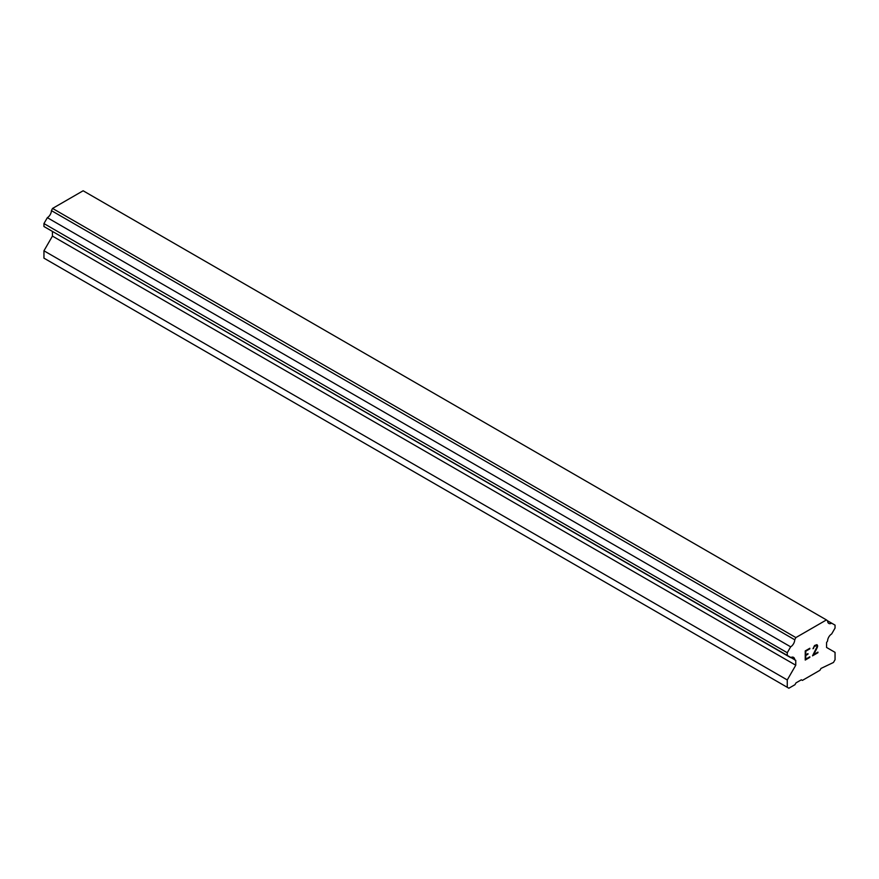 <?xml version="1.0" encoding="UTF-8"?>
<svg xmlns="http://www.w3.org/2000/svg" width="879" height="879" viewBox="0 0 879 879"><rect width="100%" height="100%" fill="white"/><g stroke="black" fill="none" stroke-linecap="round" stroke-linejoin="round"><path stroke-width="1.32" d="M805.757 651.218L805.757 654.877L805.746 651.218L809.812 648.867L805.757 651.218M805.757 654.877L807.966 653.602M807.977 654.207L805.757 655.481L807.966 654.196M805.757 655.481L805.757 659.14L805.746 655.481M805.757 659.14L809.812 656.8M805.241 660.03L809.812 657.393L805.241 660.052L805.241 650.921L809.812 648.273M812.987 648.746L814.525 645.549L816.811 644.67L817.591 645.56L817.195 644.889M817.591 645.56L817.591 646.472L817.569 645.56M817.591 646.472L817.206 647.559L817.569 646.461M817.206 647.559L816.086 649.922L817.195 647.559M816.086 649.922L813.635 654.591L816.075 649.922M813.635 654.591L817.942 652.108M812.526 655.822L817.942 652.701L812.515 655.844L817.041 646.713L816.701 645.307L815.998 645.307L813.877 646.944L813.525 648.449L813.866 646.933L816.69 645.307M794.737 659.975A5.856 3.384 -60 0 0 793.528 657.371A5.856 3.384 -60 0 0 790.66 657.624L787.265 655.668L787.265 652.723L790.66 646.834A5.856 3.384 -60 0 0 794.737 639.78L795.869 637.583L826.447 619.926L827.578 620.816A5.856 3.384 -60 0 0 828.787 623.42A5.856 3.384 -60 0 0 831.655 623.167L835.05 625.134L835.05 628.078L831.655 633.968A5.856 3.384 -60 0 0 827.578 641.011L826.557 642.549L826.557 647.449L835.05 652.361L835.05 659.711L833.457 662.469L820.975 668.447L819.92 670.292L802.395 680.401L801.34 679.797L796.022 682.862L794.968 684.697L788.859 688.224L787.265 687.301L787.265 679.95L795.759 665.227L795.759 660.327L51.421 230.825M52.443 231.419L52.443 236.088L43.95 250.801L43.95 258.151L787.265 687.301M47.345 228.474L790.66 657.624M826.447 619.926L83.131 190.776L52.553 208.433L51.421 210.63A5.856 3.384 -60 0 1 47.345 217.684L43.95 223.574L43.95 226.518L787.265 655.668M831.655 623.167L827.578 620.816M795.869 637.583L52.553 208.433M794.737 639.78L51.421 210.63M790.66 646.834L47.345 217.684M787.265 652.723L43.95 223.574M795.759 665.227L52.443 236.088M787.265 679.95L43.95 250.801"/></g></svg>
